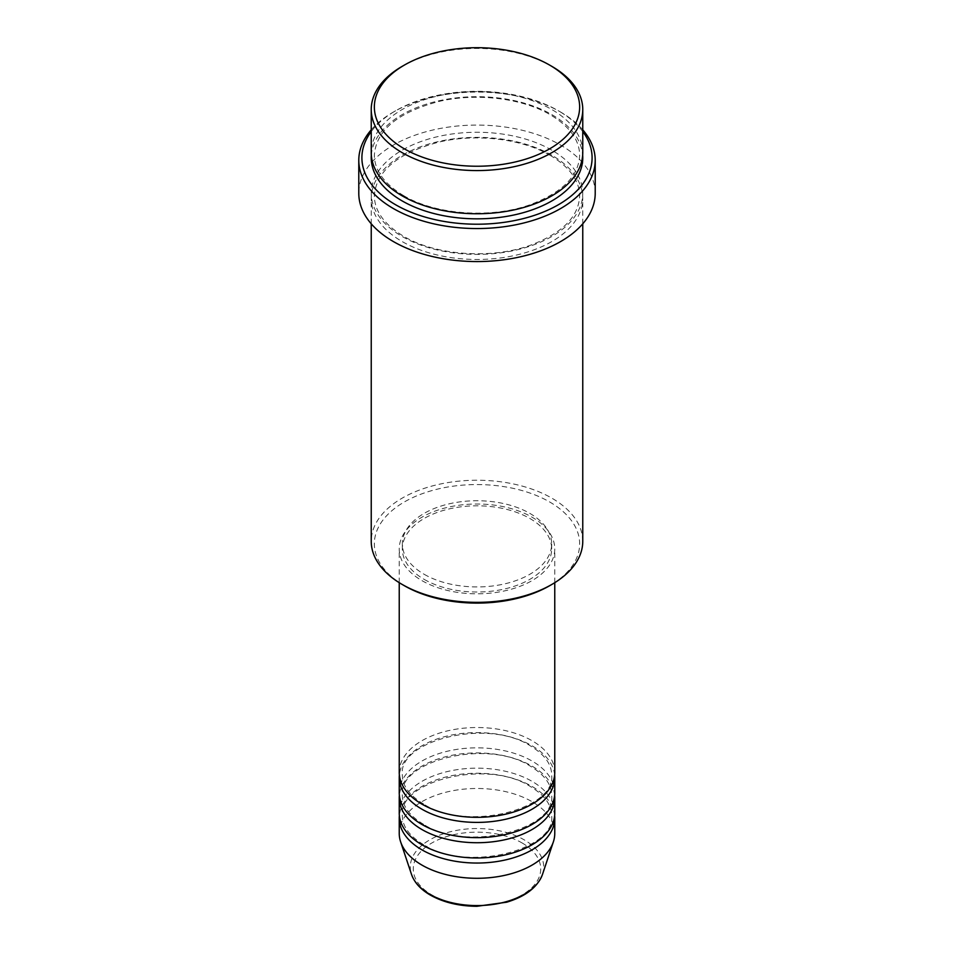 <?xml version="1.0" encoding="UTF-8"?>
<svg xmlns="http://www.w3.org/2000/svg" width="954" height="954" viewBox="0 0 954 954"><rect width="100%" height="100%" fill="white"/><g stroke="black" fill="none" stroke-linecap="round" stroke-linejoin="round"><path stroke-width="0.72" stroke-dasharray="4.77 3.58" d="M554.763 772.43A77.763 44.898 0 0 0 531.986 740.674A77.763 44.898 0 0 0 447.235 730.943A77.763 44.898 0 0 0 399.237 772.43M554.644 774.97A77.763 44.898 0 0 0 531.986 745.754A77.763 44.898 0 0 0 449.286 735.558A77.763 44.898 0 0 0 399.356 774.97M554.763 792.75A77.763 44.898 0 0 0 531.986 760.994A77.763 44.898 0 0 0 447.235 751.263A77.763 44.898 0 0 0 399.237 792.75M554.644 795.29A77.763 44.898 0 0 0 531.986 766.074A77.763 44.898 0 0 0 449.286 755.878A77.763 44.898 0 0 0 399.356 795.29M554.763 813.07A77.763 44.898 0 0 0 531.986 781.314A77.763 44.898 0 0 0 447.235 771.583A77.763 44.898 0 0 0 399.237 813.07M554.644 815.61A77.763 44.898 0 0 0 531.986 786.394A77.763 44.898 0 0 0 449.286 776.198A77.763 44.898 0 0 0 399.356 815.61M404.413 585.744A102.65 59.267 180 0 1 404.413 501.923A102.65 59.267 180 0 1 549.587 501.923A102.65 59.267 180 0 1 549.587 585.744M582.763 541.3A105.763 61.068 0 0 0 551.782 498.119A105.763 61.068 0 0 0 436.527 484.882A105.763 61.068 0 0 0 371.237 541.3M582.763 131.557A115.1 66.446 0 0 0 558.388 110.783L560.582 112.047A118.213 68.247 180 0 1 582.763 129.827M582.763 152.688A105.763 61.068 0 0 0 551.782 109.507A105.763 61.068 0 0 0 436.527 96.271A105.763 61.068 0 0 0 371.237 152.688M551.782 155.228A105.763 61.068 0 0 0 436.527 141.991A105.763 61.068 0 0 0 371.237 198.408A105.763 61.068 0 0 0 402.218 241.589A105.763 61.068 0 0 0 517.473 254.825A105.763 61.068 0 0 0 582.763 198.408A105.763 61.068 0 0 0 551.782 155.228M422.014 580.664A77.763 44.898 0 0 0 506.765 590.395A77.763 44.898 0 0 0 554.763 548.92A77.763 44.898 0 0 0 531.986 517.163A77.763 44.898 0 0 0 447.235 507.433A77.763 44.898 0 0 0 399.237 548.92A77.763 44.898 0 0 0 422.014 580.664M424.208 579.388A74.662 43.109 0 0 0 505.572 588.737A74.662 43.109 0 0 0 551.662 548.92A74.662 43.109 0 0 0 529.792 518.439A74.662 43.109 0 0 0 448.428 509.09A74.662 43.109 0 0 0 402.338 548.92A74.662 43.109 0 0 0 424.208 579.388M424.208 574.308A74.662 43.109 0 0 0 505.572 583.657A74.662 43.109 0 0 0 551.662 543.84A74.662 43.109 0 0 0 529.792 513.359A74.662 43.109 0 0 0 448.428 504.01A74.662 43.109 0 0 0 402.338 543.84A74.662 43.109 0 0 0 424.208 574.308M595.213 193.328A118.213 68.247 0 0 0 560.582 145.068A118.213 68.247 0 0 0 431.768 130.269A118.213 68.247 0 0 0 358.787 193.328M554.763 833.391A77.763 44.898 0 0 0 531.986 801.634A77.763 44.898 0 0 0 447.235 791.903A77.763 44.898 0 0 0 399.237 833.391M402.206 66.327A105.763 61.068 180 0 1 551.782 66.327M371.237 129.827A118.213 68.247 180 0 1 393.418 112.047A118.213 68.247 180 0 1 560.582 112.047L558.388 110.783A115.1 66.446 0 0 0 395.612 110.783A115.1 66.446 0 0 0 371.237 131.557M522.053 842.931A63.715 36.789 180 0 1 522.053 894.959A63.715 36.789 180 0 1 431.947 894.959A63.715 36.789 180 0 1 431.947 842.931A63.715 36.789 180 0 1 522.053 842.931M542.504 874.365A66.72 38.518 0 0 0 524.175 839.83A66.72 38.518 0 0 0 445.721 833.045A66.72 38.518 0 0 0 411.496 874.365M371.321 155.228A105.763 61.068 180 0 1 438.566 100.874A105.763 61.068 180 0 1 551.782 114.587A105.763 61.068 180 0 1 582.679 155.228M551.782 150.148A105.763 61.068 0 0 0 402.218 150.148A105.763 61.068 0 0 0 402.218 236.509A105.763 61.068 0 0 0 551.782 236.509A105.763 61.068 0 0 0 551.782 150.148M423.564 804.019C409.493 795.493 402.421 785.81 402.338 774.97C397.675 740.578 487.446 717.766 530.436 745.909C544.507 754.447 551.579 764.13 551.662 774.97C556.325 809.362 466.554 832.174 423.564 804.019M423.564 824.339C409.493 815.813 402.421 806.13 402.338 795.29C397.675 760.898 487.446 738.086 530.436 766.229C544.507 774.767 551.579 784.45 551.662 795.29C556.325 829.682 466.554 852.494 423.564 824.339M423.564 844.66C409.493 836.133 402.421 826.45 402.338 815.61C397.675 781.219 487.446 758.406 530.436 786.549C544.507 795.087 551.579 804.771 551.662 815.61C556.325 849.99 466.554 872.815 423.564 844.66M403.769 195.713C384.355 184.003 374.552 170.516 374.35 155.228C376.043 130.388 397.639 112.441 439.114 101.398C476.463 92.633 522.327 98.202 550.231 114.742C569.645 126.441 579.448 139.94 579.65 155.228C578.744 176.442 561.799 193.102 528.802 205.193C489.688 218.74 435.239 214.543 403.769 195.713M550.231 155.383C522.327 138.843 476.463 133.274 439.114 142.039C397.639 153.081 376.043 171.028 374.35 195.868C374.552 211.156 384.355 224.643 403.769 236.353C435.239 255.183 489.688 259.381 528.802 245.822C561.799 233.742 578.744 217.083 579.65 195.868C579.448 180.58 569.645 167.081 550.231 155.383M554.763 582.679L554.763 548.92M551.662 548.92L551.662 543.84M582.763 223.808L582.763 198.408M371.237 223.808L371.237 198.408M402.338 548.92L402.338 543.84M399.237 582.679L399.237 548.92M395.612 110.783L393.418 112.047"/><path stroke-width="1.43" d="M399.237 582.679L399.237 772.43A77.763 44.898 0 0 0 422.014 804.174A77.763 44.898 0 0 0 506.765 813.905A77.763 44.898 0 0 0 554.763 772.43L554.763 582.679M399.356 774.97A77.763 44.898 0 0 0 399.237 777.51A77.763 44.898 0 0 0 422.014 809.254A77.763 44.898 0 0 0 506.765 818.985A77.763 44.898 0 0 0 554.763 777.51A77.763 44.898 0 0 0 554.644 774.97M399.237 777.51L399.237 792.75A77.763 44.898 0 0 0 422.014 824.494A77.763 44.898 0 0 0 506.765 834.225A77.763 44.898 0 0 0 554.763 792.75L554.763 777.51M399.356 795.29A77.763 44.898 0 0 0 399.237 797.83A77.763 44.898 0 0 0 422.014 829.575A77.763 44.898 0 0 0 506.765 839.305A77.763 44.898 0 0 0 554.763 797.83A77.763 44.898 0 0 0 554.644 795.29M399.237 797.83L399.237 813.07A77.763 44.898 0 0 0 422.014 844.815A77.763 44.898 0 0 0 506.765 854.545A77.763 44.898 0 0 0 554.763 813.07L554.763 797.83M399.356 815.61A77.763 44.898 0 0 0 399.237 818.15A77.763 44.898 0 0 0 422.014 849.895A77.763 44.898 0 0 0 506.765 859.626A77.763 44.898 0 0 0 554.763 818.15A77.763 44.898 0 0 0 554.644 815.61M404.413 148.872A102.65 59.267 0 0 0 549.587 148.872A102.65 59.267 0 0 0 549.587 65.063L551.782 66.327A105.763 61.068 180 0 1 551.794 66.327A105.763 61.068 180 0 1 582.763 109.507A105.763 61.068 180 0 1 517.473 165.924A105.763 61.068 180 0 1 402.218 152.688A105.763 61.068 180 0 1 371.237 109.507A105.763 61.068 180 0 1 402.206 66.327L404.413 65.063A102.65 59.267 0 0 0 404.413 148.872M551.794 584.468L549.587 585.744A102.65 59.267 180 0 1 404.413 585.744L402.218 584.468A105.763 61.068 0 0 0 551.794 584.468A105.763 61.068 0 0 0 582.763 541.3L582.763 223.808M371.237 131.557A115.1 66.446 0 0 0 395.612 204.752A115.1 66.446 0 0 0 541.55 212.778A115.1 66.446 0 0 0 582.763 131.557M582.763 129.827A118.213 68.247 180 0 1 595.213 160.308A118.213 68.247 180 0 1 522.232 223.355A118.213 68.247 180 0 1 393.418 208.568A118.213 68.247 180 0 1 358.787 160.308A118.213 68.247 180 0 1 371.237 129.827M371.237 109.507L371.237 152.688A105.763 61.068 0 0 0 402.218 195.868A105.763 61.068 0 0 0 517.473 209.105A105.763 61.068 0 0 0 582.763 152.688L582.763 109.507M358.787 160.308L358.787 193.328A118.213 68.247 0 0 0 393.418 241.577A118.213 68.247 0 0 0 522.232 256.376A118.213 68.247 0 0 0 595.213 193.328L595.213 160.308M399.237 818.15L399.237 833.391A77.763 44.898 0 0 0 400.644 841.893A77.763 44.898 0 0 0 422.014 865.135A77.763 44.898 0 0 0 499.789 876.321A77.763 44.898 0 0 0 553.356 841.893A77.763 44.898 0 0 0 554.763 833.391L554.763 818.15M551.794 66.327L549.587 65.063A102.65 59.267 0 0 0 404.413 65.063M371.237 223.808L371.237 541.3A105.763 61.068 0 0 0 402.206 584.468A105.763 61.068 0 0 0 402.218 584.468L404.413 585.744M429.825 894.303A66.72 38.518 0 0 0 496.545 903.891A66.72 38.518 0 0 0 542.504 874.365C537.603 887.16 525.666 896.438 506.705 902.198L476.881 906.3C458.934 906.145 443.443 902.412 430.397 895.114C420.69 889.486 414.382 882.569 411.496 874.365A66.72 38.518 0 0 0 429.825 894.303M582.679 155.228A105.763 61.068 180 0 1 519.501 213.684A105.763 61.068 180 0 1 402.218 200.948A105.763 61.068 180 0 1 371.321 155.228M542.504 874.365L553.356 841.893M411.496 874.365L400.644 841.893"/></g></svg>
